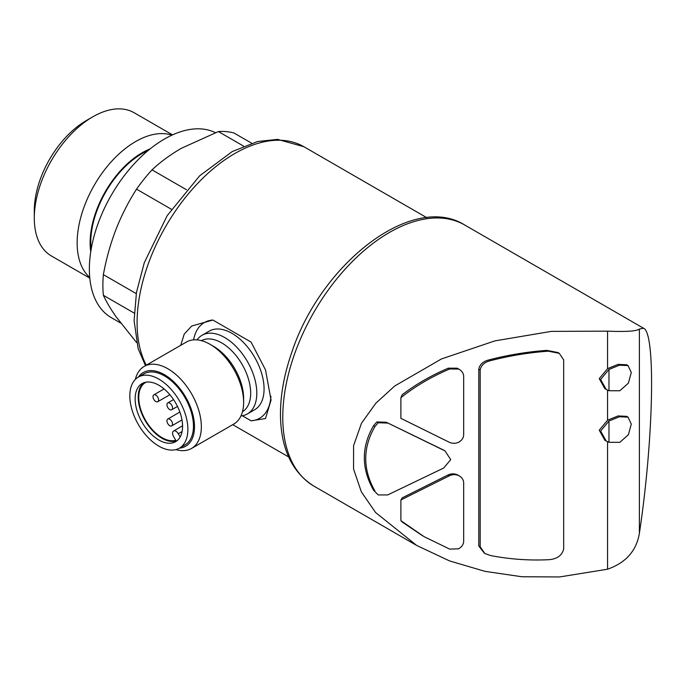 <?xml version="1.0" encoding="UTF-8"?>
<svg xmlns="http://www.w3.org/2000/svg" width="686" height="686" viewBox="0 0 686 686"><rect width="100%" height="100%" fill="white"/><g stroke="black" fill="none" stroke-linecap="round" stroke-linejoin="round"><path stroke-width="1.03" d="M169.742 425.68A3.944 2.281 -120 0 0 171.714 425.877A3.944 2.281 -120 0 0 171.714 421.324A3.944 2.281 -120 0 0 167.77 419.043A3.944 2.281 -120 0 0 167.161 422.207A3.944 2.281 -120 0 0 169.742 425.68M155.791 401.516A3.944 2.281 -120 0 0 157.763 401.713A3.944 2.281 -120 0 0 157.763 397.151A3.944 2.281 -120 0 0 153.81 394.87A3.944 2.281 -120 0 0 153.21 398.034A3.944 2.281 -120 0 0 155.791 401.516M169.742 409.568A3.944 2.281 -120 0 0 171.714 409.765A3.944 2.281 -120 0 0 171.714 405.212A3.944 2.281 -120 0 0 167.77 402.931A3.944 2.281 -120 0 0 167.161 406.095A3.944 2.281 -120 0 0 169.742 409.568M242.338 415.75L251.076 420.801L265.499 418.563L271.047 400.067L265.525 369.908L251.076 342.082L212.874 320.028L191.677 326.03L184.208 334.151L180.735 345.315M136.557 342.503L115.925 316.572C110.429 308.691 106.244 301.6 103.372 295.306A116.431 67.219 -60 0 1 103.372 274.632C106.227 259.008 110.412 243.984 115.925 229.561C121.576 215.241 128.445 201.77 136.54 189.147A116.431 67.219 -60 0 1 152.043 169.862C160.275 162.102 169.982 154.942 181.181 148.382L218.38 131.558A116.431 67.219 -60 0 1 233.883 132.947L251.625 143.185M134.19 313.099L103.372 295.306M136.257 293.625L103.372 274.632M171.397 209.273L136.54 189.147M186.438 189.722L152.043 169.862M243.59 146.118L218.38 131.558M400.89 499.957L449.304 475.827C452.546 474.3 455.778 474.266 458.994 475.715L457.596 474.909C454.381 473.46 451.148 473.503 447.907 475.021L402.245 497.839L400.89 499.957L400.89 520.648A143.666 82.946 120 0 0 402.245 522.063L422.679 535.852M400.89 397.666L400.89 418.357L449.304 442.264C452.546 443.705 455.778 443.636 458.994 442.076C461.91 440.249 463.462 437.9 463.667 435.027L463.667 375.919C463.367 372.987 461.678 370.68 458.608 368.991L457.219 368.185L448.301 368.168C431.4 375.362 416.042 384.203 402.245 394.682A143.666 82.946 120 0 0 400.89 397.666C415.339 386.209 431.605 376.648 449.699 368.974L458.754 369.077L457.219 368.185M378.209 494.932L387.727 494.923L443.731 468.006L450.728 459.629L445 450.899L386.338 422.276L376.82 421.941L373.527 425.74C361.273 446.895 361.273 468.375 373.527 490.19L378.209 494.932L373.527 490.19M443.61 450.093L386.338 422.276M557.864 352.535L546.888 350.375C527.32 351.789 508.077 354.954 489.152 359.858C483.176 361.273 479.72 364.395 478.777 369.231L478.777 545.987L484.402 553.233M607.573 441.707L607.573 569.208L559.579 576.952L521.832 576.746L484.933 571.344L449.476 560.882L416.736 545.481L375.576 512.502L361.325 491.802L353.556 469.001L353.59 445.617L361.496 423.236L375.851 403.205L394.81 385.935L441.467 358.941L494.898 340.882L551.295 331.389L607.573 331.149L607.573 368.648L599.238 378.629L604.812 388.645M607.573 390.154L607.573 420.209L599.238 430.191L604.812 440.198M628.016 365.587L631.283 372.489L628.427 383.122L619.827 390.771L608.971 390.728L606.21 389.451L600.627 379.478L608.971 369.454L619.458 365.192L628.016 365.587L626.627 364.772L618.069 364.386L607.573 368.648M626.627 416.342L618.077 415.939L607.573 420.209M607.573 331.149C625.838 331.904 636.445 331.209 639.386 329.066L639.386 533.279C636.488 550.772 625.881 562.752 607.573 569.208M639.386 533.279C653.698 438.457 655.842 332.418 643.537 328.242L639.386 329.066M120.65 323.037L111.355 317.669A106.167 61.294 -60 0 1 110.326 196.891A106.167 61.294 -60 0 1 215.395 132.647M91.127 249.37A72.622 41.932 -60 0 1 148.253 150.423M90.741 251.762A73.531 42.455 -60 0 1 150.14 148.879M89.737 277.444A82.706 47.754 -60 0 1 94.274 185.22A82.706 47.754 -60 0 1 171.877 135.168M89.797 278.13L51.433 255.981A82.706 47.754 -60 0 1 34.3 218.122A82.706 47.754 -60 0 1 92.782 116.826A82.706 47.754 -60 0 1 134.13 112.727L172.503 134.885M34.3 218.122L34.3 210.628A73.531 42.455 -60 0 1 86.299 120.573L92.782 116.826M608.971 442.29L606.21 441.012L600.627 431.04L608.971 421.015L619.458 416.754L628.016 417.148L631.283 424.051L628.427 434.684L619.827 442.333L608.971 442.29L608.971 421.015M608.971 369.454L608.971 390.728M480.174 546.785L480.174 370.037C481.109 365.209 484.565 362.079 490.55 360.665C509.466 355.76 528.717 352.595 548.277 351.181L559.262 353.341L563.678 359.876L563.678 549.092C561.903 555.711 556.766 559.253 548.277 559.725C528.717 560.625 509.466 559.227 490.55 555.54L484.831 553.499L480.174 546.785L478.777 545.987M458.994 475.715C461.91 477.43 463.462 479.72 463.667 482.592L463.667 541.691C463.367 544.641 461.678 547.016 458.608 548.809L449.699 549.109L424.068 536.658L400.89 520.648M374.916 490.996C362.671 469.284 362.671 447.804 374.916 426.546L378.209 422.748L376.82 421.941M378.209 422.748L387.727 423.082M374.916 426.546L373.527 425.74M251.076 420.801A55.257 31.899 -120 0 0 270.936 396.311M212.874 320.028A55.257 31.899 -120 0 0 193.589 339.853M240.958 415.948A45.387 26.205 -120 0 0 247.414 413.915L254.669 409.722A45.387 26.205 -120 0 0 264.067 388.945A45.387 26.205 -120 0 0 244.259 343.266A45.387 26.205 -120 0 0 209.281 331.106L202.027 335.3A45.387 26.205 -120 0 0 197.036 339.879M247.414 413.915A45.387 26.205 -120 0 0 256.813 393.138A45.387 26.205 -120 0 0 237.004 347.459A45.387 26.205 -120 0 0 202.027 335.3M175.873 449.604A47.36 27.346 -120 0 0 191.54 448.447L233.815 424.042A47.36 27.346 -120 0 0 243.624 402.365L243.624 398.412A42.515 24.55 -120 0 0 213.56 346.336L210.13 344.355A47.36 27.346 -120 0 0 186.455 342.014L144.18 366.418A47.36 27.346 -120 0 0 135.348 379.401M243.624 402.365A47.36 27.346 -120 0 0 210.13 344.355M191.54 448.447A47.36 27.346 -120 0 0 201.35 426.769A47.36 27.346 -120 0 0 180.675 379.101A47.36 27.346 -120 0 0 144.18 366.418M179.415 448.155A42.515 24.55 -120 0 0 194.507 426.769A42.515 24.55 -120 0 0 172.186 380.344A42.515 24.55 -120 0 0 138.366 377.06M179.38 448.181L184.963 444.957A41.049 23.701 -120 0 0 193.461 426.169A41.049 23.701 -120 0 0 175.547 384.855A41.049 23.701 -120 0 0 143.914 373.861L138.332 377.086A41.049 23.701 -120 0 0 138.332 424.48A41.049 23.701 -120 0 0 179.38 448.181A41.049 23.701 -120 0 0 187.878 429.385A41.049 23.701 -120 0 0 169.965 388.079A41.049 23.701 -120 0 0 138.332 377.086M135.133 398.935A33.545 19.371 60 0 1 142.079 383.577A33.545 19.371 60 0 1 175.633 402.948A33.545 19.371 60 0 1 175.633 441.681A33.545 19.371 60 0 1 149.78 432.695A33.545 19.371 60 0 1 135.133 398.935M143.691 382.814A33.545 19.371 -120 0 0 138.203 397.16A33.545 19.371 -120 0 0 161.93 438.251A33.545 19.371 -120 0 0 177.091 440.678M182.09 431.571L178.309 433.758L180.161 436.973M178.309 433.758A4.733 2.735 -120 0 0 173.567 431.022A4.733 2.735 -120 0 0 173.567 436.493L175.762 440.301A32.757 18.916 -120 0 1 144.403 418.237A32.757 18.916 -120 0 1 145.543 382.488A32.757 18.916 -120 0 1 146.152 382.162M146.29 365.201A138.135 79.756 -60 0 1 178.694 206.349A138.135 79.756 -60 0 1 303.838 146.701L426.795 217.685M449.304 475.827L447.907 475.021M443.731 450.23L442.333 449.424M415.922 545.01L313.991 486.16A150.766 87.045 -60 0 1 313.991 312.07A150.766 87.045 -60 0 1 464.756 225.025L643.537 328.242M548.277 351.181L546.888 350.375M490.55 360.665L489.152 359.858M480.174 370.037L478.777 369.231M449.699 368.974L448.301 368.168M242.467 411.746A41.049 23.701 -120 0 0 250.673 393.138A41.049 23.701 -120 0 0 232.948 352.038A41.049 23.701 -120 0 0 201.427 340.659M179.869 412.054L167.77 419.043M181.996 419.943L171.714 425.877M164.091 388.936L153.81 394.87M169.862 394.724L157.763 401.713M173.541 399.595L167.77 402.931M177.485 406.429L171.714 409.765M288.66 456.953L232.734 424.668M313.991 486.16C292.793 472.886 281.629 450.213 280.523 418.151C279.982 397.554 283.687 375.757 291.644 352.758C320.594 264.093 412.157 191.943 464.756 225.025M145.483 365.664L138.16 348.728L134.104 320.765L136.463 292.459L144.274 262.738L167.17 215.661L199.66 175.813L232.202 151.589L257.602 141.522L277.513 139.369L303.838 146.701M628.024 417.139L626.627 416.333M605.858 440.798L604.82 440.198M605.858 389.236L604.812 388.636M559.27 353.324L557.872 352.518M444.811 450.788L443.602 450.093M182.57 425.826L173.567 431.022"/></g></svg>
